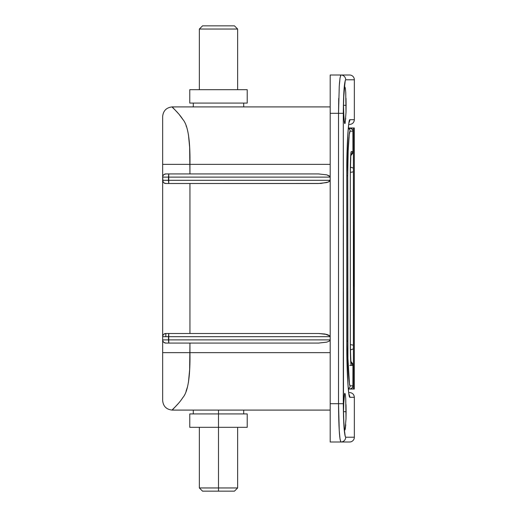 <?xml version="1.0" encoding="UTF-8"?>
<svg xmlns="http://www.w3.org/2000/svg" width="517" height="517" viewBox="0 0 517 517"><rect width="100%" height="100%" fill="white"/><g stroke="black" fill="none" stroke-linecap="round" stroke-linejoin="round"><path stroke-width="0.78" d="M338.725 98.366L338.525 113.294L343.301 113.294L338.525 113.294L338.525 403.706L343.301 403.706L338.525 403.706C338.713 427.003 339.514 439.767 340.929 442.003A4.789 4.776 -90 0 0 345.705 437.214C344.29 435.275 343.488 424.108 343.301 403.706L343.301 113.294C343.482 92.937 344.283 81.764 345.705 79.786L354.352 79.786A4.789 4.789 0 0 0 349.563 74.997A4.789 4.789 0 0 1 354.352 79.786L345.705 79.786L345.259 80.432L343.727 94.676L343.301 113.294L343.495 416.579L344.038 427.43L345.259 436.574L345.705 437.214L354.352 437.214A4.789 4.789 0 0 1 349.563 442.003L330.195 442.003L340.929 442.003L340.044 439.095L339.262 430.81L338.525 403.706L330.195 403.706L330.195 113.294L338.525 113.294L338.525 403.706L330.195 403.706L330.195 442.003L330.195 113.294L338.525 113.294L339.262 86.21L340.044 77.918L340.929 74.997L330.195 74.997L330.195 113.294L330.195 74.997L340.929 74.997L340.483 75.728M346.009 98.288L346.099 105.313L343.508 105.313L343.611 98.269L344.593 87.315L344.845 86.966L345.337 88.362L345.744 92.343L346.009 112.344L345.123 123.233M345.097 123.311L344.845 123.666L344.593 123.311L343.908 118.303L343.508 105.313L343.908 92.323L344.593 87.315L344.845 86.966L345.097 87.315M346.009 404.662L346.099 411.687L343.508 411.687L343.611 404.637L344.593 393.683L344.845 393.334L345.337 394.736L345.744 398.71L346.009 418.712L345.123 429.608M345.097 429.685L344.845 430.034L344.593 429.685L343.908 424.67L343.508 411.687L343.908 398.691L344.593 393.683L344.845 393.334L345.097 393.689M162.849 181.428L162.693 180.866M163.081 175.509L162.648 177.118L163.081 181.919M188.453 134.711L189.649 147.442L189.946 173.932L189.946 164.354L162.648 164.354L162.648 177.118L168.471 177.118L168.749 173.932L165.841 173.932L168.749 173.932L168.749 183.503L168.471 180.31L162.648 180.31L330.195 180.31L329.31 181.532L326.802 182.566L318.608 183.503L168.749 183.503L320.87 183.445L328.243 182.087L330.195 180.31L168.471 180.31L168.471 177.118L330.195 177.118L329.969 176.497L326.802 174.862L318.608 173.932L168.749 173.932L318.608 173.932L326.802 174.862L329.31 175.896L330.195 177.118L162.648 177.118L162.648 357.745M163.43 182.411L162.648 180.31A3.192 3.192 0 0 0 165.841 183.503L168.749 183.503L165.841 183.503A3.192 3.192 0 0 1 162.648 180.31L162.648 336.69L168.471 336.69L168.749 333.497L165.841 333.497L168.749 333.497L168.749 343.068L168.471 339.882L162.648 339.882L162.842 340.981L162.648 339.882L330.195 339.882L329.31 341.104L326.802 342.138L318.608 343.068L168.749 343.068L318.608 343.068L326.802 342.138L329.31 341.104L330.195 339.882L168.471 339.882L168.471 336.69L330.195 336.69L329.31 335.468L326.802 334.434L318.608 333.497L168.749 333.497L318.608 333.497L325.044 334.034L329.969 336.063L330.195 336.69L162.648 336.69L162.648 352.646L189.946 352.646L189.946 343.068L189.649 369.558L188.453 382.289M189.946 333.497L189.946 183.503L189.946 333.497M162.693 336.128L162.849 335.572M162.648 159.255L162.648 164.354L330.195 164.354L330.195 106.909L172.219 106.909L330.195 106.909M162.693 176.562L162.648 177.118A3.192 3.192 0 0 1 165.841 173.932A3.192 3.192 0 0 0 162.648 177.118L162.745 176.323M344.968 435.45L344.891 435.068M349.86 119.679L354.352 119.679L349.86 119.679A4.789 4.782 90 0 1 349.078 122.296A4.789 4.782 -90 0 0 349.86 119.679C348.49 118.858 346.758 143.274 346.797 172.335L347.799 134.685L348.801 123.537L349.86 119.679M348.994 122.258L349.188 121.844C349.02 118.716 346.539 143.952 346.804 172.335L346.797 344.665C346.765 373.881 348.497 398.129 349.86 397.321L348.801 393.482L347.799 382.347L346.804 344.665C346.681 368.615 348.199 392.435 349.188 395.156L348.994 394.742M354.352 437.214L345.705 437.214A4.789 4.776 90 0 1 340.929 442.003L349.563 442.003A4.789 4.789 0 0 0 354.352 437.214L354.352 397.321L349.86 397.321L354.352 397.321C354.067 394.419 352.471 392.823 349.563 392.539L349.492 392.539M344.348 428.638L343.611 418.757M344.348 122.27L343.611 112.389M345.337 394.736L345.744 398.71M344.593 393.683L344.845 393.334M344.593 87.315L344.845 86.966M340.929 74.997A4.789 4.776 90 0 1 345.705 79.786A4.789 4.776 -90 0 0 340.929 74.997L349.563 74.997L340.929 74.997L340.031 77.983L339.242 86.436M179.056 402.711L172.219 410.091L330.195 410.091L330.195 352.646L162.648 352.646L162.648 400.513C163.223 406.323 166.409 409.516 172.219 410.091L330.195 410.091M162.648 370.114L162.648 400.513C163.223 406.323 166.409 409.516 172.219 410.091C171.301 410.214 178.113 404.973 182.76 397.696C187.93 391.854 190.327 376.835 189.946 352.646L330.195 352.646M162.648 177.118L162.648 116.487C163.256 110.709 166.448 107.517 172.219 106.909C166.448 107.517 163.256 110.709 162.648 116.487L162.648 146.886M354.352 79.786L354.352 119.679C354.067 122.581 352.471 124.177 349.563 124.461L349.492 124.461M339.63 81.427L339.404 84.161M339.268 86.08L339.966 78.474M339.63 435.54L339.824 437.414M339.268 430.919L339.307 431.495M182.882 119.498L179.024 114.257L172.219 106.909C171.301 106.786 178.119 112.027 182.76 119.304C187.93 125.153 190.327 140.165 189.946 164.354L330.195 164.354M186.075 125.838L186.262 126.342M187.348 387.311L186.075 391.162M349.078 394.704A4.789 4.782 90 0 1 349.86 397.321A4.789 4.782 -90 0 0 349.078 394.704M163.081 341.491L162.648 339.882A3.192 3.192 0 0 0 165.841 343.068L168.749 343.068L165.841 343.068A3.192 3.192 0 0 1 162.648 339.882L162.693 340.432M172.219 410.091C166.409 409.516 163.223 406.323 162.648 400.513M345.737 424.67L345.337 428.645L344.852 430.034L344.593 429.685M343.611 418.718L343.508 411.687L346.099 411.687L346.009 418.712M343.611 112.351L343.508 105.313L346.099 105.313L346.009 112.344M345.737 118.303L344.845 123.666M163.908 342.422L165.841 343.068M162.842 340.981L163.43 341.976M165.841 336.69L165.841 333.497A3.192 3.192 0 0 0 162.648 336.69A3.192 3.192 0 0 1 165.841 333.497L163.908 334.15M162.745 335.888L163.43 334.589M163.908 182.85L165.841 183.503M163.43 175.024L162.842 176.019M165.841 173.932L163.908 174.578M347.728 175.845L347.928 358.307L349.466 383.924L350.099 385.837L352.904 385.837L352.943 365.409L351.217 365.409L351.049 365.015L350.339 348.736L350.319 172.335L350.888 153.174L351.217 151.591L352.943 151.591L352.943 132.145L352.904 131.163L350.099 131.163L349.253 134.575L348.161 151.029L347.728 175.845C347.695 151.92 348.975 130.594 350.099 131.163L352.904 131.163L352.943 151.591L351.217 151.591A4.789 4.782 90 0 1 350.907 153.284A4.789 4.782 -90 0 0 351.217 151.591C350.688 152.825 350.384 159.74 350.319 172.335L350.319 344.665C350.39 357.286 350.688 364.201 351.217 365.409A4.789 4.782 -90 0 0 350.907 363.716A4.789 4.782 90 0 1 351.217 365.409L352.943 365.409L352.555 363.529L350.713 361.37L352.943 365.409L352.904 385.837L350.099 385.837C348.981 386.412 347.695 365.164 347.728 341.155L347.728 175.845L346.804 175.845L347.728 175.845M349.712 389.03L348.335 389.03L349.712 389.03A3.192 3.192 -90 0 0 352.904 385.837A3.192 3.192 90 0 1 349.712 389.03C353.266 388.293 353.033 385.365 352.924 385.772L352.949 365.409L351.185 361.713M348.335 389.03L353.415 389.03L353.415 348.885L350.358 349.912L353.415 348.885L353.402 345.44A6.385 0.872 -179.8 0 0 350.326 344.697A6.385 0.872 0.2 0 1 353.402 345.44L353.402 171.56A6.385 0.872 179.8 0 1 350.326 172.303A6.385 0.872 -0.2 0 0 353.402 171.56L353.415 127.97L349.712 127.97A3.192 3.192 90 0 1 352.904 131.163A3.192 3.192 -90 0 0 349.712 127.97L348.335 127.97L349.712 127.97L349.744 129.373M350.713 155.63L352.555 153.471L352.943 151.591L350.713 155.63M350.881 363.768L350.326 344.665L350.319 172.335C350.229 164.671 350.797 152.231 350.953 152.961L350.881 153.232M349.712 127.97C352.277 129.153 353.344 130.148 352.904 130.963L352.949 151.591L351.185 155.287M348.303 128.294A3.192 3.186 90 0 1 350.099 131.163A3.192 3.186 -90 0 0 348.303 128.294M346.804 341.155L347.728 341.155L346.804 341.155M348.303 388.706A3.192 3.186 -90 0 0 350.099 385.837A3.192 3.186 90 0 1 348.303 388.706M349.757 365.409L351.217 365.409M354.326 258.5L354.113 230.576L353.538 258.5L353.415 389.03L354.326 389.03L354.326 127.97L353.415 127.97L353.415 168.115L350.358 167.088L353.415 168.115L353.531 258.506L354.113 230.576L354.255 281.726L354.171 285.888L353.977 284.298L353.731 269.195L354.113 286.424L354.326 258.5M349.447 127.97L354.326 127.97L354.326 389.03L349.447 389.03M354.326 389.03L354.326 127.97M237.646 29.042L234.453 25.85L202.541 25.85L199.349 29.042L237.646 29.042L199.349 29.042L199.349 89.68L199.349 29.042L202.541 25.85L234.453 25.85L237.646 29.042L237.646 89.68L237.646 29.042M193.287 103.083L193.287 106.909L193.287 103.083M243.707 106.909L243.707 103.083L243.707 106.909M189.771 89.68L189.771 103.083L247.216 103.083L247.216 89.68L189.771 89.68L247.216 89.68L247.216 103.083L189.771 103.083L189.771 89.68M218.497 487.958L199.349 487.958L218.497 487.958L218.497 410.091L218.497 413.917L189.771 413.917L218.497 413.917L218.497 487.958L237.646 487.958L218.497 487.958L218.497 491.15L218.497 487.958M202.541 491.15L234.453 491.15L202.541 491.15L199.349 487.958L199.349 427.32M247.216 427.32L189.771 427.32L247.216 427.32L247.216 413.917L218.497 413.917L247.216 413.917M354.042 285.804L353.693 258.5L354.042 231.196M193.287 410.091L193.287 413.917M189.771 427.32L189.771 413.917M234.453 491.15L237.646 487.958L237.646 427.32M243.707 413.917L243.707 410.091"/></g></svg>
